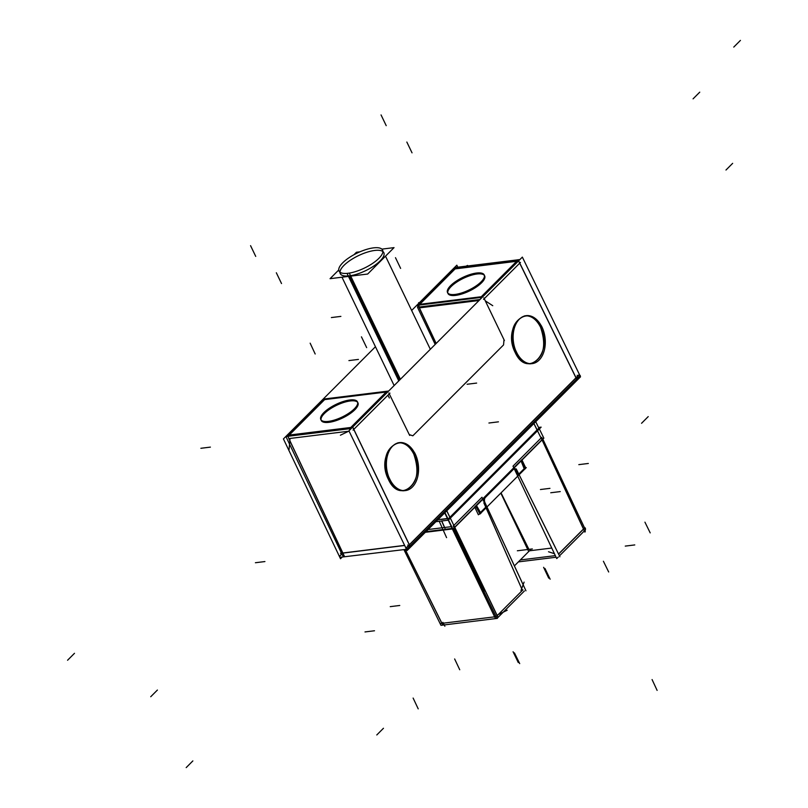 <?xml version="1.0" encoding="UTF-8"?>
<svg xmlns="http://www.w3.org/2000/svg" width="808" height="808" viewBox="0 0 808 808"><rect width="100%" height="100%" fill="white"/><g stroke="black" fill="none" stroke-linecap="round" stroke-linejoin="round"><path stroke-width="1.21" d="M542.016 439.714L521.19 460.57L542.006 439.714M447.521 518.696L441.107 519.483L447.521 518.696L441.107 519.483L447.521 518.696L444.713 512.868L447.521 518.696M537.219 430.088L449.945 517.514L537.219 430.088L533.937 423.483L537.219 430.088L449.945 517.514L537.219 430.088M454.631 527.24L475.639 506.192L454.631 527.24M452.207 528.422L445.41 529.26L452.207 528.422M475.69 506.293L479.619 513.322L475.69 506.293M480.437 512.504L485.81 507.131L522.412 590.355L483.79 502.717L485.81 507.131L480.437 512.504M518.807 474.074L524.16 468.711L521.039 460.863L524.16 468.711L521.039 460.863L524.16 468.711L518.807 474.074M501.041 492.86L528.866 549.258L501.041 492.86M446.733 510.848L450.117 517.857M442.956 529.563L425.957 531.664L442.956 529.563M444.632 527.483L441.764 520.968L444.632 527.483M357.934 402.818A20.351 7.009 154.3 0 1 349.5 414.06A20.351 7.009 154.3 0 1 328.927 422.342A20.351 7.009 154.3 0 1 321.251 420.473A20.351 7.009 154.3 0 1 329.694 409.242A20.351 7.009 154.3 0 1 350.268 400.96A20.351 7.009 154.3 0 1 357.651 402.364M480.881 297.485A2.545 1.677 83 0 0 480.669 298.859A2.545 1.677 83 0 1 480.881 297.485M419.019 307.04A2.545 1.677 -97 0 1 419.17 305.071A2.545 1.677 -97 0 0 419.019 307.04L436.169 343.44M484.669 275.861A20.351 7.009 154.3 0 1 476.235 287.103A20.351 7.009 154.3 0 1 455.661 295.385A20.351 7.009 154.3 0 1 447.986 293.516A20.351 7.009 154.3 0 1 456.429 282.285A20.351 7.009 154.3 0 1 477.003 274.003A20.351 7.009 154.3 0 1 484.386 275.407M404.151 490.749C397.819 491.143 392.587 487.386 388.436 479.457C382.184 460.439 385.386 448.218 398.071 442.784C404.394 442.39 409.636 446.147 413.787 454.066C419.978 472.529 416.999 484.719 404.818 490.638M530.886 363.782C524.554 364.186 519.322 360.429 515.171 352.5C508.919 333.482 512.12 321.261 524.806 315.827C531.129 315.423 536.371 319.19 540.522 327.109C546.713 345.571 543.734 357.762 531.553 363.681M339.966 272.185A24.169 8.322 154.3 0 1 351.945 259.216A24.169 8.322 154.3 0 1 374.72 250.46A24.169 8.322 154.3 0 1 382.881 251.53M383.83 252.672A24.169 8.322 154.3 0 1 373.811 266.014A24.169 8.322 154.3 0 1 349.369 275.851A24.169 8.322 154.3 0 1 340.269 273.629M483.346 501.132L483.871 498.082L483.346 501.132M475.811 506.02L520.998 460.762L475.811 506.02M513.908 468.872L515.857 470.589L517.968 474.902L515.857 470.589L514.019 468.892M585.184 527.887A1.909 1.252 -97 0 1 584.931 530.654M585.416 529.856L542.855 439.148M520.726 461.176L543.612 438.249L520.726 461.176M435.906 521.695L448.299 520.17L541.148 427.149L538.542 427.472L540.168 427.27L447.319 520.291L439.158 521.291M444.814 529.725L453.359 528.664L476.245 505.737L453.359 528.664L444.814 529.725M475.659 506.04L479.851 513.454M479.982 513.393L486.416 506.939M518.332 474.973L524.766 468.519M524.372 468.852L521.029 460.59M584.578 527.957L541.724 437.381L513.009 466.145L514.252 468.761M584.578 530.705L559.459 555.864M558.358 556.965L556.742 558.58L514.262 468.791M518.312 473.155L559.904 556.773M518.383 561.893L556.106 557.237M500.819 493.092L528.715 551.551M558.53 554.005L584.75 527.745M584.82 530.452L585.255 531.381A1.909 0.657 155.1 0 1 584.881 532.088L541.128 437.936M537.33 430.492L533.876 423.554M539.138 428.674L535.724 421.695M448.369 519.605L444.956 512.625M446.794 510.777L450.177 517.797M452.844 528.907L425.311 532.31M445.43 529.523L441.612 520.988M453.48 528.685L496.971 618.463M451.712 526.614L428.089 529.523M403.919 549.622L440.966 625.331L497.364 618.373M451.258 526.654L495.496 618.605M450.339 518.13L498.071 617.352M525.513 589.86L512.928 562.732M483.76 501.081L481.952 497.253L453.238 526.018L484.144 591.355M524.402 590.981L497.263 618.16M486.184 505.343L525.947 590.789M405.212 549.46L442.845 625.099M339.835 557.318L406.868 549.258L580.285 375.538L579.225 375.669M579.366 374.397L405.949 548.117A1.273 0.848 -135.1 0 1 405.475 549.43L406.141 548.763M410.514 547.127L352.712 427.048A2.545 0.858 -25.7 0 1 349.319 428.695L349.884 429.876M342.632 555.561L285.921 436.532L351.238 428.523M340.501 553.288L404.616 545.38M410.272 545.855A2.545 1.677 -97 0 1 409.484 546.289A2.545 1.677 -97 0 1 407.777 544.986M344.501 556.5L287.81 436.28A2.545 0.879 154.8 0 1 286.749 436.047A2.545 0.879 154.8 0 1 287.204 435.128L287.466 435.674M375.447 346.733L283.426 438.916L340.511 558.742L341.986 557.268M411.646 310.464L456.843 265.186L457.793 267.185M287.628 436.189A2.545 1.707 -135.1 0 1 288.486 435.825L325.412 398.839M351.349 428.068L287.163 435.987L324.089 399L388.274 391.082L351.349 428.068M388.274 391.415A2.545 1.677 83 0 0 387.497 391.86L323.311 399.778M435.189 344.42L417.473 307.232L480.013 299.516M417.786 307.191A2.545 1.677 -97 0 1 418.433 304.485L482.618 296.566A2.545 1.677 -97 0 0 482.063 297.455M481.841 297.344L417.655 305.262L454.581 268.266L518.766 260.348L481.841 297.344M418.12 305.464A2.545 1.707 -135.1 0 1 418.988 305.101L455.914 268.104M453.803 269.054L517.999 261.136A2.545 1.677 -97 0 1 518.756 260.691M519.887 259.57L454.581 267.579L454.894 268.236M453.328 269.529L453.066 268.973A2.545 0.899 -25.7 0 1 456.459 267.327L456.783 268.004M577.185 375.276A2.545 1.677 -97 0 1 576.882 378.942M518.302 260.408L517.968 259.742A2.545 0.879 153.8 0 1 519.019 259.954A2.545 0.879 153.8 0 1 518.564 260.893L577.144 380.204M579.952 375.579L522.352 257.106L348.925 430.836L407.121 550.531L580.538 376.801L580.043 375.781M386.951 391.244L350.026 428.24M517.443 260.519L480.518 297.506A2.545 1.707 44.9 0 1 481.81 297.718M287.305 436.36A2.545 1.677 -97 0 1 287.931 435.219L352.126 427.301M389.264 477.983A24.169 15.887 83 0 0 405.485 490.577A24.169 15.887 83 0 0 417.706 476.75A24.169 15.887 83 0 0 414.565 452.631M415.696 455.217A24.169 15.887 83 0 0 399.475 442.612A24.169 15.887 83 0 0 387.254 456.449A24.169 15.887 83 0 0 390.405 480.558M327.523 421.473A20.351 7.009 -25.7 0 0 348.541 413.423A20.351 7.009 -25.7 0 0 357.479 401.859A20.351 7.009 -25.7 0 0 348.824 400.132M350.743 399.899A20.351 7.009 -25.7 0 0 329.725 407.949A20.351 7.009 -25.7 0 0 320.796 419.514A20.351 7.009 -25.7 0 0 329.442 421.241M515.999 351.015A24.169 15.887 83 0 0 532.22 363.62A24.169 15.887 83 0 0 544.44 349.793A24.169 15.887 83 0 0 541.299 325.674M542.431 328.26A24.169 15.887 83 0 0 526.21 315.655A24.169 15.887 83 0 0 513.989 329.482A24.169 15.887 83 0 0 517.14 353.601M454.258 294.516A20.351 7.009 -25.7 0 0 475.276 286.466A20.351 7.009 -25.7 0 0 484.214 274.902A20.351 7.009 -25.7 0 0 475.559 273.175M477.478 272.942A20.351 7.009 -25.7 0 0 456.459 280.992A20.351 7.009 -25.7 0 0 447.531 292.557A20.351 7.009 -25.7 0 0 456.177 294.284M341.834 553.864L339.36 556.338A1.273 0.848 44.9 0 0 340.976 557.389M372.316 248.036A24.169 8.322 -25.7 0 1 382.588 250.086A24.169 8.322 -25.7 0 1 371.973 263.822A24.169 8.322 -25.7 0 1 347.016 273.377L398.768 380.901M374.589 247.753A24.169 8.322 -25.7 0 0 349.632 257.318A24.169 8.322 -25.7 0 0 339.027 271.054A24.169 8.322 -25.7 0 0 349.288 273.104L400.394 379.275M338.744 269.983L330.058 278.679L367.67 274.033L394.031 247.632L381.851 249.127M353.975 254.722L356.419 252.268L359.883 251.844M484.214 501.031L521.625 581.417M485.497 497.334A3.818 2.505 83 0 0 485.002 502.677M478.376 514.797L478.902 514.272L478.376 514.797L474.66 506.949L521.837 459.701L525.543 467.539L521.837 459.701L474.66 506.949L478.376 514.797M513.242 468.812L543.855 438.148L538.926 428.089L448.056 519.13L452.975 529.19L484.053 498.061M514.06 468.711L484.871 497.96M517.08 470.549A3.818 2.505 83 0 0 514.585 468.721A3.818 2.505 83 0 0 513.433 469.347M516.241 468.933L555.379 547.602M529.462 550.793L551.763 548.046M479.79 514.161L526.271 467.59L479.79 514.161M532.341 548.935L517.352 550.783M514.413 565.873L531.179 549.076L514.413 565.873M446.582 537.643L439.118 521.009L446.582 537.643M447.804 518.453L437.926 519.675L447.804 518.453M445.016 529.513L425.715 531.896L445.016 529.513M476.7 505.909L480.901 513.322L476.7 505.909M537.492 430.826L541.077 438.027M525.422 468.721L522.079 460.459L525.422 468.721M558.58 554.116L583.578 529.078L542.057 439.805L583.578 529.078L558.58 554.116L584.8 527.856M555.349 555.631L520.332 559.954L555.349 555.631M452.46 528.957L494.738 616.827L441.875 623.352L494.738 616.827L452.46 528.957M405.121 549.48L442.754 625.109M497.162 615.645L522.412 590.355L497.162 615.645L454.682 527.341L497.162 615.645M404.667 545.481L342.804 553.116L288.799 438.603L342.804 553.116L404.667 545.481L340.552 553.389M288.799 438.603L349.086 431.169L288.799 438.603M386.325 391.941L324.614 399.556L289.102 435.128L350.824 427.513L386.325 391.941L350.824 427.513L289.102 435.128L324.614 399.556L386.325 391.941M350.268 400.96A20.351 7.009 154.3 0 1 354.823 409.767A20.351 7.009 154.3 0 1 328.927 422.342A20.351 7.009 154.3 0 1 324.372 413.524A20.351 7.009 154.3 0 1 350.268 400.96M419.291 307.878L479.023 300.505L419.291 307.878L436.098 343.511L419.291 307.878M419.594 304.394L481.316 296.788L516.827 261.216L481.316 296.788L419.594 304.394L455.106 268.832L516.827 261.216L455.106 268.832L419.594 304.394M477.003 274.003A20.351 7.009 154.3 0 1 481.558 282.81A20.351 7.009 154.3 0 1 455.661 295.385A20.351 7.009 154.3 0 1 451.106 286.567A20.351 7.009 154.3 0 1 477.003 274.003M576.084 377.841L519.756 263.125L484.255 298.687L504 339.714L503.556 344.925L412.837 435.805L409.272 434.603L389.264 393.849L353.752 429.422L409.333 544.885L576.084 377.841L519.756 263.125L484.255 298.687L504 339.714L503.556 344.925L412.837 435.805L409.272 434.603L389.264 393.849L353.752 429.422L409.333 544.885L576.084 377.841M413.787 454.066C427.159 479.71 400.586 506.323 388.436 479.457C375.064 453.823 401.637 427.21 413.787 454.066M540.522 327.109C553.894 352.743 527.321 379.366 515.171 352.5C501.798 326.866 528.371 300.243 540.522 327.109M399.556 380.114L349.581 276.265M374.72 250.46A24.169 8.322 154.3 0 1 380.124 260.923A24.169 8.322 154.3 0 1 349.369 275.851A24.169 8.322 154.3 0 1 343.966 265.377A24.169 8.322 154.3 0 1 374.72 250.46M634.775 544.925L625.261 546.097M648.218 416.605L641.552 423.291L648.218 416.605M554.44 553.712L548.511 551.753M376.791 734.957L383.457 728.271L376.791 734.957M657.116 690.396L652.076 679.568M584.952 532.028L541.168 437.896M537.391 430.432L533.937 423.483M361.449 336.835L366.66 347.642M453.773 525.473L498.011 617.413M442.865 622.332L444.875 626.23M364.994 631.937L374.508 630.765M440.815 623.473L495.789 616.696M497.031 615.181L507.171 610.252M496.657 616.15L522.917 589.85M520.978 590.517L524.089 582.103M390.244 606.646L399.758 605.475M310.151 343.168L315.181 353.995M395.476 257.681L400.627 268.397M608.677 571.983L603.404 561.257M518.271 662.54L513.08 651.753M459.742 669.761L454.641 658.954M550.137 579.205L544.976 568.468M186.194 767.6L192.859 760.914M406 548.228L579.427 374.498M276.336 272.771L281.527 283.558M352.642 427.109L410.454 547.198M255.409 562.732L264.923 561.56M418.211 708.858L413.12 698.062M287.406 435.744L287.143 435.189M67.569 660.247L74.235 653.561M476.629 383.083L467.115 384.255M387.567 391.789L323.372 399.707M498.445 421.837L488.931 423.018M348.915 360.59L358.429 359.419M548.713 578.134L543.612 567.327M331.371 317.564L340.885 316.393M418.362 304.555L482.558 296.627M67.811 659.995L74.487 653.308M418.897 303.192L418.625 302.657M466.065 266.165L467.59 265.428M381.053 114.928L386.214 125.664M453.126 268.913L453.389 269.458M650.198 532.886L644.935 522.16M577.215 380.134L518.635 260.822M740.431 40.4L733.765 47.086L740.431 40.4M389.971 393.142L353.046 430.129M387.931 395.183L389.375 397.99M519.706 663.61L514.433 652.884M409.676 435.421L388.86 393.031M150.722 696.728L157.398 690.052M406.838 142.046L412.029 152.833M483.861 297.869L504.394 340.532M485.285 300.839L492.749 305.697M520.473 262.408L483.538 299.404M348.652 431.219L340.41 435.219M200.879 448.288L210.393 447.117M287.87 435.28L352.056 427.361M290.032 438.562L289.062 449.601M732.644 163.347L725.978 170.034M341.875 553.965L339.411 556.439M699.748 92.162L693.072 98.849M250.561 245.652L255.722 256.389M451.349 526.644L448.228 520.17M560.257 491.587L550.743 492.759M588.325 463.469L578.811 464.64M549.955 488.355L540.441 489.527M430.331 349.288L385.507 256.166L430.331 349.288M394.132 385.547L341.986 277.205L394.132 385.547M343.44 556.268L343.077 555.5"/></g></svg>
